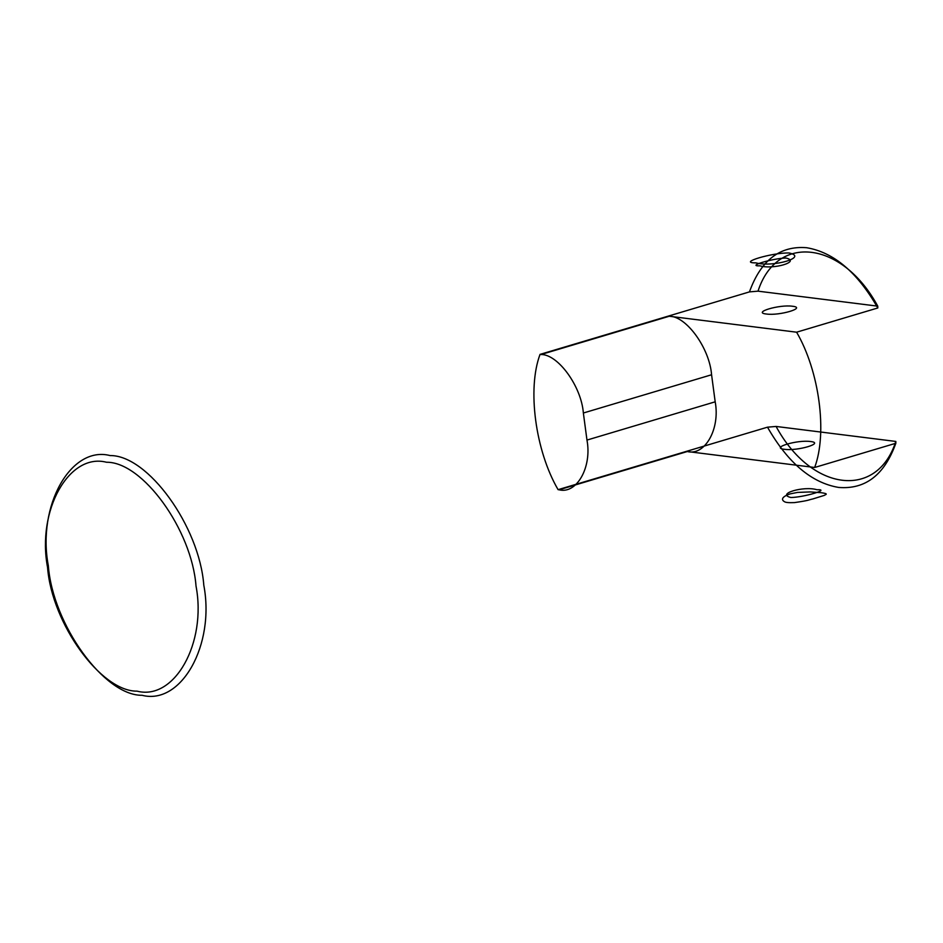 <?xml version="1.0" encoding="UTF-8"?>
<svg xmlns="http://www.w3.org/2000/svg" width="943" height="943" viewBox="0 0 943 943"><rect width="100%" height="100%" fill="white"/><g stroke="black" fill="none" stroke-linecap="round" stroke-linejoin="round"><path stroke-width="1.41" d="M767.496 427.179C787.829 462.765 811.546 482.851 838.645 487.437C865.415 489.606 884.487 474.871 895.85 443.257L895.826 441.442C877.014 499.766 811.345 491.551 776.077 426.448L767.496 427.179L558.091 489.665C535.353 450.695 527.102 388.881 540.044 354.379L541.046 354.509C558.091 354.262 581.36 386.441 583.363 413.01L586.97 440.075C592.11 467.044 576.786 494.38 559.093 489.794L687.306 451.532C704.987 456.129 720.322 428.782 715.183 401.812L586.97 440.075M877.768 306.157L758.019 291.163C776.832 232.827 842.5 241.054 877.768 306.157L877.803 307.972L796.599 332.195C819.349 371.165 827.589 432.978 814.658 467.48L687.306 451.532M786.038 258.04C773.331 258.158 745.63 266.421 759.975 265.82C773.26 269.875 800.925 261.612 786.038 258.04M541.046 354.509L669.259 316.247C686.292 316.011 709.572 348.179 711.576 374.76L715.183 401.812M789.055 252.972C808.552 257.085 773.343 267.6 755.885 262.861C736.955 263.05 772.199 252.535 789.055 252.972M784.446 449.304C769.936 447.795 797.436 439.591 810.52 441.524C825.042 443.045 797.542 451.249 784.446 449.304M106.512 462.247C69.11 452.534 36.683 510.363 47.563 567.403C51.794 623.618 101.019 691.667 137.053 691.148C174.467 700.861 206.882 643.032 196.014 585.992C191.771 529.789 142.558 461.728 106.512 462.247M110.072 455.563C147.815 455.021 199.362 526.288 203.794 585.155C215.181 644.894 181.233 705.458 142.051 695.286C104.308 695.828 52.761 624.561 48.329 565.694C36.93 505.955 70.89 445.391 110.072 455.563M583.363 413.01L711.576 374.76M821.047 492.682L810.332 491.928L797.566 492.411L790.104 493.884C779.578 497.515 782.478 500.603 784.458 501.688C785.613 502.536 788.961 502.843 794.501 502.595C810.402 500.332 808.387 499.837 812.878 498.941L824.5 495.323C824.995 494.627 829.816 493.884 821.047 492.682M796.599 332.195L669.259 316.247M792.474 306.251C779.378 304.306 751.877 312.51 766.4 314.019C779.484 315.964 806.984 307.76 792.474 306.251M776.077 426.448L895.826 441.442M816.956 489.735C831.29 489.134 803.613 497.397 790.882 497.503C775.983 493.932 803.695 485.68 816.956 489.735M540.044 354.379L749.449 291.894L758.019 291.163M559.093 489.794L558.091 489.665M814.658 467.48L895.85 443.257M877.803 307.972C857.47 272.386 833.753 252.3 806.654 247.714C779.885 245.545 760.812 260.28 749.449 291.894"/></g></svg>

